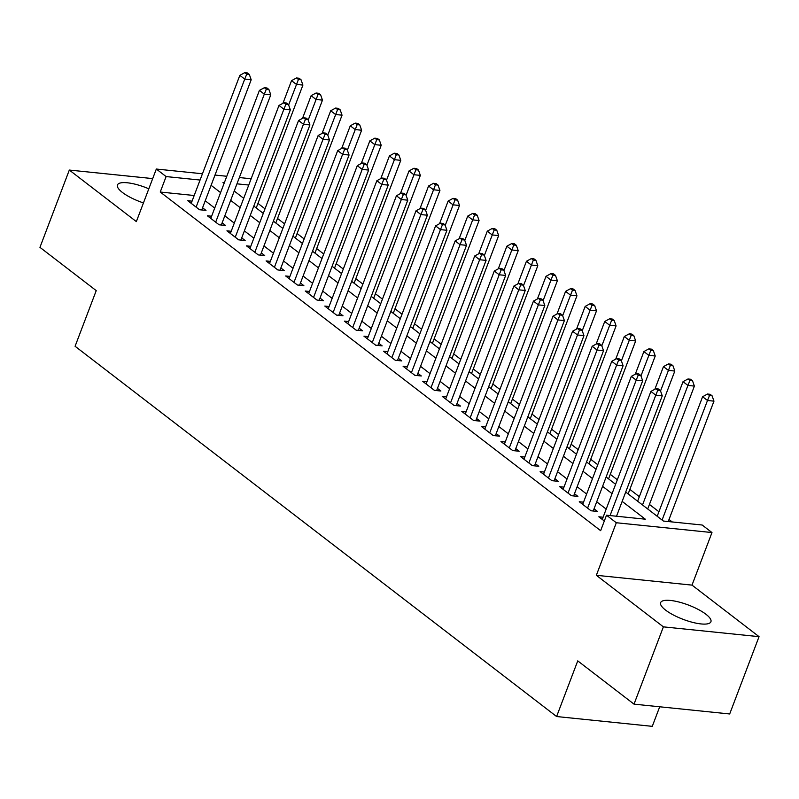 <?xml version="1.0" encoding="UTF-8"?>
<svg xmlns="http://www.w3.org/2000/svg" width="799" height="799" viewBox="0 0 799 799"><rect width="100%" height="100%" fill="white"/><g stroke="black" fill="none" stroke-linecap="round" stroke-linejoin="round"><path stroke-width="1.2" d="M705.936 614.261A26.906 7.63 20.8 0 0 679.02 602.046A26.906 7.63 20.8 0 0 660.623 602.636A26.906 7.63 20.8 0 0 665.607 610.126A26.906 7.63 20.8 0 0 692.523 622.341A26.906 7.63 20.8 0 0 710.92 621.742A26.906 7.63 20.8 0 0 705.936 614.261M148.814 188.804A26.906 7.63 20.8 0 0 117.443 184.969A26.906 7.63 20.8 0 0 122.427 192.459A26.906 7.63 20.8 0 0 143.45 202.926M625.707 492.054L663.41 521.048L702.191 525.023L711.979 532.553L616.309 522.746L606.521 515.215L645.312 519.19L622.161 501.392M692.004 585.118L596.344 575.3L663.39 626.855L634.026 704.149L729.687 713.966L759.05 636.663L692.004 585.118L711.979 532.553M659.704 706.785L652.274 726.341L556.603 716.533L75.086 346.277L96.23 290.626L39.95 247.35L69.313 170.057L136.349 221.603L156.324 169.038L202.457 173.773M672.209 521.947L669.013 519.49M658.915 511.73L649.437 504.439M639.34 496.678L629.862 489.387M617.337 479.76L610.286 474.336M597.762 464.708L590.711 459.285M578.186 449.657L571.135 444.234M558.621 434.606L551.57 429.183M539.045 419.555L531.994 414.132M519.47 404.504L512.419 399.081M499.894 389.453L492.843 384.029M480.319 374.401L473.268 368.978M460.743 359.35L453.692 353.927M441.168 344.299L434.117 338.876M421.602 329.248L414.551 323.825M402.027 314.197L394.976 308.774M382.451 299.146L375.4 293.722M362.876 284.094L355.825 278.671M343.3 269.043L336.249 263.62M323.725 253.992L316.674 248.569M304.149 238.941L297.098 233.518M284.584 223.89L277.533 218.467M265.008 208.839L257.957 203.415M663.39 626.855L759.05 636.663M152.689 178.596L69.313 170.057M603.105 517.233L598.841 516.793L604.324 521.008M583.53 502.181L579.275 501.742L591.01 510.771L597.482 511.44L594.056 508.803M563.954 487.13L559.699 486.691L571.445 495.72L577.907 496.389L574.481 493.752M544.379 472.079L540.124 471.64L551.869 480.668L558.331 481.338L554.906 478.701M524.813 457.028L520.549 456.589L532.294 465.617L538.756 466.286L535.33 463.65M505.238 441.977L500.973 441.537L512.718 450.566L519.18 451.235L515.755 448.599M485.662 426.926L481.398 426.486L493.143 435.515L499.605 436.184L496.179 433.547M466.087 411.875L461.822 411.435L473.567 420.464L480.029 421.133L476.613 418.496M446.511 396.823L442.256 396.384L453.992 405.413L460.464 406.082L457.038 403.445M426.936 381.772L422.681 381.333L434.426 390.361L440.888 391.031L437.462 388.394M407.36 366.721L403.105 366.282L414.851 375.31L421.313 375.979L417.887 373.343M387.785 351.67L383.53 351.23L395.275 360.259L401.737 360.928L398.311 358.292M368.219 336.619L363.954 336.179L375.7 345.208L382.162 345.877L378.736 343.24M348.644 321.568L344.379 321.128L356.124 330.157L362.586 330.826L359.16 328.189M329.068 306.516L324.803 306.077L336.549 315.106L343.011 315.775L339.595 313.138M309.493 291.465L305.238 291.026L316.973 300.054L323.445 300.724L320.019 298.087M289.917 276.414L285.662 275.975L297.408 285.003L303.87 285.672L300.444 283.036M270.342 261.363L266.087 260.923L277.832 269.952L284.294 270.621L280.868 267.985M250.766 246.312L246.511 245.872L258.257 254.901L264.719 255.57L261.293 252.933M231.201 231.261L226.936 230.821L238.681 239.85L245.143 240.519L241.717 237.882M211.625 216.209L207.36 215.77L219.106 224.799L225.568 225.468L222.142 222.831M194.197 195.505L160.239 192.03L600.648 530.676L606.521 515.215M606.191 509.093L596.713 501.802M586.626 494.042L577.138 486.751M567.05 478.991L557.562 471.7M547.475 463.939L537.987 456.648M527.899 448.888L518.411 441.597M508.324 433.837L498.846 426.546M488.748 418.786L479.27 411.495M469.173 403.735L459.695 396.444M449.607 388.684L440.119 381.393M430.032 373.632L420.544 366.341M410.456 358.581L400.968 351.29M390.881 343.53L381.393 336.239M371.305 328.479L361.827 321.188M351.73 313.428L342.252 306.137M332.154 298.377L322.676 291.086M312.589 283.325L303.101 276.035M293.013 268.274L283.525 260.983M273.438 253.223L263.95 245.932M253.862 238.172L244.374 230.881M234.287 223.121L224.809 215.83M214.711 208.07L205.233 200.779M192.05 201.158L187.785 200.719L199.53 209.747L205.992 210.417L202.576 207.78M596.344 575.3L616.309 522.746M160.239 192.03L166.112 176.569L156.324 169.038M634.026 704.149L577.747 660.883L556.603 716.533M224.409 182.542L222.991 182.402L224.129 183.281M234.227 191.031L243.705 198.332M253.792 206.082L263.28 213.383M273.368 221.133L282.856 228.434M292.943 236.184L302.431 243.485M312.519 251.236L322.007 258.536M332.094 266.287L341.572 273.588M351.67 281.338L361.148 288.639M371.245 296.389L380.724 303.69M390.821 311.44L400.299 318.741M410.386 326.491L419.875 333.792M429.962 341.543L439.45 348.843M449.537 356.594L459.026 363.895M469.113 371.645L478.591 378.946M488.688 386.696L498.167 393.997M508.264 401.747L517.742 409.048M527.839 416.798L537.318 424.099M547.405 431.85L556.893 439.15M566.98 446.901L576.469 454.202M586.556 461.952L596.044 469.253M606.131 477.003L615.61 484.304M248.759 185.038L236.963 183.83M215.001 175.061L226.796 176.269M239.34 177.548L251.136 178.766M200.07 180.045L166.112 176.569M612.064 493.632L602.586 486.341M592.498 478.581L583.01 471.29M572.923 463.53L563.435 456.239M553.347 448.479L543.859 441.188M533.772 433.428L524.284 426.137M514.196 418.376L504.718 411.086M494.621 403.325L485.143 396.034M475.045 388.274L465.567 380.983M455.48 373.223L445.992 365.932M435.904 358.172L426.416 350.881M416.329 343.121L406.841 335.83M396.753 328.069L387.265 320.779M377.178 313.018L367.7 305.727M357.602 297.967L348.124 290.676M338.027 282.916L328.549 275.625M318.461 267.865L308.973 260.574M298.886 252.814L289.398 245.523M279.31 237.762L269.822 230.472M259.735 222.711L250.247 215.42M240.159 207.66L230.681 200.369M220.584 192.609L211.106 185.318M201.738 209.977L251.196 79.77L244.734 79.111L196.105 207.121M246.731 74.157L249.318 74.427L247.36 72.919L244.774 72.659L246.731 74.157L244.734 79.111L239.84 75.346L191.211 203.355M251.196 79.77L249.318 74.427M244.774 72.659L239.84 75.346M256.229 207.96L302.911 85.074L296.439 84.414L291.545 80.649L282.946 103.291M288.629 104.989L298.436 79.461L301.023 79.73L299.066 78.222L296.479 77.962L298.436 79.461M291.545 80.649L296.479 77.962M301.023 79.73L302.911 85.074M221.313 225.028L270.771 94.821L264.309 94.162L215.68 222.172M266.307 89.208L268.893 89.478L266.936 87.97L264.349 87.71L266.307 89.208L264.309 94.162L259.415 90.397L210.786 218.407M270.771 94.821L268.893 89.478M264.349 87.71L259.415 90.397M240.889 240.08L290.347 109.872L283.885 109.213L235.256 237.223M285.882 104.26L288.469 104.529L286.511 103.021L283.925 102.761L285.882 104.26L283.885 109.213L278.991 105.448L230.362 233.458M290.347 109.872L288.469 104.529M283.925 102.761L278.991 105.448M260.464 255.131L309.922 124.924L303.45 124.264L254.831 252.274M305.458 119.311L308.034 119.58L306.077 118.072L303.5 117.813L305.458 119.311L303.45 124.264L298.566 120.499L249.937 248.509M309.922 124.924L308.034 119.58M303.5 117.813L298.566 120.499M280.03 270.182L329.498 139.975L323.026 139.316L274.407 267.325M325.023 134.362L327.61 134.632L325.652 133.123L323.066 132.864L325.023 134.362L323.026 139.316L318.132 135.55L269.513 263.56M329.498 139.975L327.61 134.632M323.066 132.864L318.132 135.55M275.805 223.011L322.476 100.125L316.014 99.466L311.121 95.7L302.521 118.342M308.204 120.04L318.012 94.512L320.599 94.781L318.641 93.273L316.054 93.004L318.012 94.512M311.121 95.7L316.054 93.004M320.599 94.781L322.476 100.125M295.38 238.062L342.052 115.176L335.59 114.517L330.696 110.751L322.097 133.393M327.77 135.091L337.587 109.563L340.174 109.833L338.217 108.324L335.63 108.055L337.587 109.563M330.696 110.751L335.63 108.055M340.174 109.833L342.052 115.176M314.946 253.113L361.627 130.227L355.165 129.568L350.272 125.803L341.672 148.444M347.345 150.142L357.163 124.614L359.75 124.884L357.792 123.376L355.205 123.106L357.163 124.614M350.272 125.803L355.205 123.106M359.75 124.884L361.627 130.227M334.521 268.164L381.203 145.278L374.741 144.619L369.847 140.854L361.248 163.495M366.921 165.193L376.738 139.665L379.325 139.935L377.368 138.427L374.781 138.157L376.738 139.665M369.847 140.854L374.781 138.157M379.325 139.935L381.203 145.278M299.605 285.233L349.063 155.026L342.601 154.367L293.982 282.377M344.599 149.413L347.185 149.683L345.228 148.175L342.641 147.915L344.599 149.413L342.601 154.367L337.707 150.602L289.088 278.611M349.063 155.026L347.185 149.683M342.641 147.915L337.707 150.602M354.097 283.216L400.778 160.329L394.316 159.67L389.423 155.905L380.823 178.547M386.496 180.244L396.314 154.716L398.901 154.986L396.943 153.478L394.356 153.208L396.314 154.716M389.423 155.905L394.356 153.208M398.901 154.986L400.778 160.329M319.181 300.284L368.639 170.077L362.177 169.418L313.548 297.428M364.174 164.464L366.761 164.734L364.803 163.226L362.217 162.966L364.174 164.464L362.177 169.418L357.283 165.653L308.654 293.662M368.639 170.077L366.761 164.734M362.217 162.966L357.283 165.653M373.672 298.267L420.354 175.381L413.892 174.721L408.998 170.956L400.399 193.598M406.072 195.296L415.889 169.768L418.466 170.037L416.509 168.529L413.932 168.259L415.889 169.768M408.998 170.956L413.932 168.259M418.466 170.037L420.354 175.381M338.756 315.335L388.214 185.128L381.752 184.469L333.123 312.479M383.75 179.515L386.336 179.785L384.379 178.277L381.792 178.017L383.75 179.515L381.752 184.469L376.858 180.704L328.229 308.714M388.214 185.128L386.336 179.785M381.792 178.017L376.858 180.704M393.248 313.318L439.929 190.432L433.458 189.772L428.564 186.007L419.964 208.649M425.647 210.347L435.455 184.819L438.042 185.088L436.084 183.58L433.497 183.311L435.455 184.819M428.564 186.007L433.497 183.311M438.042 185.088L439.929 190.432M358.332 330.387L407.79 200.179L401.328 199.52L352.699 327.53M403.325 194.566L405.912 194.836L403.954 193.328L401.368 193.068L403.325 194.566L401.328 199.52L396.434 195.755L347.805 323.765M407.79 200.179L405.912 194.836M401.368 193.068L396.434 195.755M412.823 328.369L459.495 205.483L453.033 204.824L448.139 201.058L439.54 223.7M445.223 225.398L455.031 199.87L457.617 200.14L455.66 198.631L453.073 198.362L455.031 199.87M448.139 201.058L453.073 198.362M457.617 200.14L459.495 205.483M377.907 345.438L427.365 215.231L420.903 214.571L372.274 342.581M422.901 209.618L425.487 209.887L423.53 208.379L420.943 208.12L422.901 209.618L420.903 214.571L416.009 210.806L367.38 338.816M427.365 215.231L425.487 209.887M420.943 208.12L416.009 210.806M432.399 343.42L479.07 220.534L472.608 219.875L467.715 216.11L459.115 238.751M464.788 240.449L474.606 214.921L477.193 215.191L475.235 213.683L472.648 213.413L474.606 214.921M467.715 216.11L472.648 213.413M477.193 215.191L479.07 220.534M397.483 360.489L446.941 230.282L440.469 229.623L391.85 357.632M442.476 224.669L445.053 224.938L443.095 223.43L440.519 223.171L442.476 224.669L440.469 229.623L435.585 225.857L386.956 353.867M446.941 230.282L445.053 224.938M440.519 223.171L435.585 225.857M451.964 358.471L498.646 235.585L492.184 234.926L487.29 231.161L478.691 253.802M484.364 255.5L494.182 229.972L496.768 230.242L494.811 228.734L492.224 228.464L494.182 229.972M487.29 231.161L492.224 228.464M496.768 230.242L498.646 235.585M417.048 375.54L466.516 245.333L460.044 244.674L411.425 372.684M462.042 239.72L464.628 239.99L462.671 238.482L460.084 238.222L462.042 239.72L460.044 244.674L455.15 240.908L406.531 368.918M466.516 245.333L464.628 239.99M460.084 238.222L455.15 240.908M471.54 373.523L518.221 250.636L511.76 249.977L506.866 246.212L498.266 268.854M503.939 270.551L513.757 245.023L516.344 245.293L514.386 243.785L511.799 243.515L513.757 245.023M506.866 246.212L511.799 243.515M516.344 245.293L518.221 250.636M436.624 390.591L486.082 260.384L479.62 259.725L431.001 387.735M481.617 254.771L484.204 255.041L482.246 253.533L479.66 253.273L481.617 254.771L479.62 259.725L474.726 255.96L426.107 383.969M486.082 260.384L484.204 255.041M479.66 253.273L474.726 255.96M491.115 388.574L537.797 265.687L531.335 265.028L526.441 261.263L517.842 283.905M523.515 285.603L533.332 260.075L535.919 260.344L533.962 258.836L531.375 258.566L533.332 260.075M526.441 261.263L531.375 258.566M535.919 260.344L537.797 265.687M456.199 405.642L505.657 275.435L499.195 274.776L450.566 402.786M501.193 269.822L503.779 270.092L501.822 268.584L499.235 268.324L501.193 269.822L499.195 274.776L494.301 271.011L445.682 399.021M505.657 275.435L503.779 270.092M499.235 268.324L494.301 271.011M475.775 420.693L525.233 290.486L518.771 289.827L470.142 417.837M520.768 284.873L523.355 285.143L521.397 283.635L518.811 283.375L520.768 284.873L518.771 289.827L513.877 286.062L465.248 414.072M525.233 290.486L523.355 285.143M518.811 283.375L513.877 286.062M495.35 435.745L544.808 305.538L538.346 304.878L489.717 432.888M540.344 299.925L542.93 300.194L540.973 298.686L538.386 298.427L540.344 299.925L538.346 304.878L533.452 301.113L484.823 429.123M544.808 305.538L542.93 300.194M538.386 298.427L533.452 301.113M514.926 450.796L564.384 320.589L557.922 319.93L509.293 447.939M559.919 314.976L562.506 315.245L560.548 313.737L557.962 313.478L559.919 314.976L557.922 319.93L553.028 316.164L504.399 444.174M564.384 320.589L562.506 315.245M557.962 313.478L553.028 316.164M534.501 465.847L583.959 335.64L577.497 334.981L528.868 462.991M579.495 330.027L582.072 330.297L580.114 328.788L577.537 328.529L579.495 330.027L577.497 334.981L572.603 331.215L523.974 459.225M583.959 335.64L582.072 330.297M577.537 328.529L572.603 331.215M554.067 480.898L603.535 350.691L597.063 350.032L548.444 478.042M599.06 345.078L601.647 345.348L599.689 343.84L597.103 343.58L599.06 345.078L597.063 350.032L592.169 346.267L543.55 474.276M603.535 350.691L601.647 345.348M597.103 343.58L592.169 346.267M573.642 495.949L623.1 365.742L616.638 365.083L568.019 493.093M618.636 360.129L621.222 360.399L619.265 358.891L616.678 358.631L618.636 360.129L616.638 365.083L611.744 361.318L563.125 489.328M623.1 365.742L621.222 360.399M616.678 358.631L611.744 361.318M593.218 511L642.676 380.793L636.214 380.134L587.585 508.144M638.211 375.18L640.798 375.45L638.84 373.942L636.254 373.682L638.211 375.18L636.214 380.134L631.32 376.369L582.701 504.379M642.676 380.793L640.798 375.45M636.254 373.682L631.32 376.369M616.518 516.244L662.251 395.845L655.789 395.185L610.056 515.575M657.787 390.232L660.374 390.501L658.416 388.993L655.829 388.733L657.787 390.232L655.789 395.185L650.895 391.42L602.266 519.43M662.251 395.845L660.374 390.501M655.829 388.733L650.895 391.42M510.691 403.625L557.372 280.739L550.911 280.079L546.017 276.314L537.417 298.956M543.09 300.654L552.908 275.126L555.485 275.395L553.527 273.887L550.95 273.618L552.908 275.126M546.017 276.314L550.95 273.618M555.485 275.395L557.372 280.739M530.266 418.676L576.948 295.79L570.476 295.131L565.582 291.365L556.983 314.007M562.666 315.705L572.474 290.177L575.06 290.446L573.103 288.938L570.516 288.669L572.474 290.177M565.582 291.365L570.516 288.669M575.06 290.446L576.948 295.79M549.842 433.727L596.513 310.841L590.052 310.182L585.158 306.417L576.558 329.058M582.241 330.756L592.049 305.228L594.636 305.498L592.678 303.99L590.091 303.72L592.049 305.228M585.158 306.417L590.091 303.72M594.636 305.498L596.513 310.841M569.417 448.778L616.089 325.892L609.627 325.233L604.733 321.468L596.134 344.109M601.817 345.807L611.625 320.279L614.211 320.549L612.254 319.041L609.667 318.771L611.625 320.279M604.733 321.468L609.667 318.771M614.211 320.549L616.089 325.892M588.993 463.829L635.664 340.943L629.203 340.284L624.309 336.519L615.709 359.16M621.382 360.858L631.2 335.33L633.787 335.6L631.829 334.092L629.242 333.822L631.2 335.33M624.309 336.519L629.242 333.822M633.787 335.6L635.664 340.943M608.558 478.881L655.24 355.994L648.778 355.335L643.884 351.57L635.285 374.212M640.958 375.91L650.776 350.381L653.362 350.651L651.405 349.143L648.818 348.873L650.776 350.381M643.884 351.57L648.818 348.873M653.362 350.651L655.24 355.994M628.134 493.932L674.815 371.046L668.354 370.386L663.46 366.621L654.86 389.263M660.533 390.961L670.351 365.433L672.938 365.702L670.98 364.194L668.393 363.925L670.351 365.433M663.46 366.621L668.393 363.925M672.938 365.702L674.815 371.046M647.709 508.983L694.391 386.097L687.929 385.438L683.035 381.672L637.622 501.223M642.516 504.978L687.929 385.438L689.927 380.484L692.503 380.753L690.546 379.245L687.969 378.976L689.927 380.484M683.035 381.672L687.969 378.976M692.503 380.753L694.391 386.097M668.234 521.547L713.966 401.148L707.495 400.489L702.601 396.723L657.197 516.274M662.091 520.029L707.495 400.489L709.492 395.535L712.079 395.805L710.121 394.297L707.534 394.027L709.492 395.535M702.601 396.723L707.534 394.027M712.079 395.805L713.966 401.148"/></g></svg>

